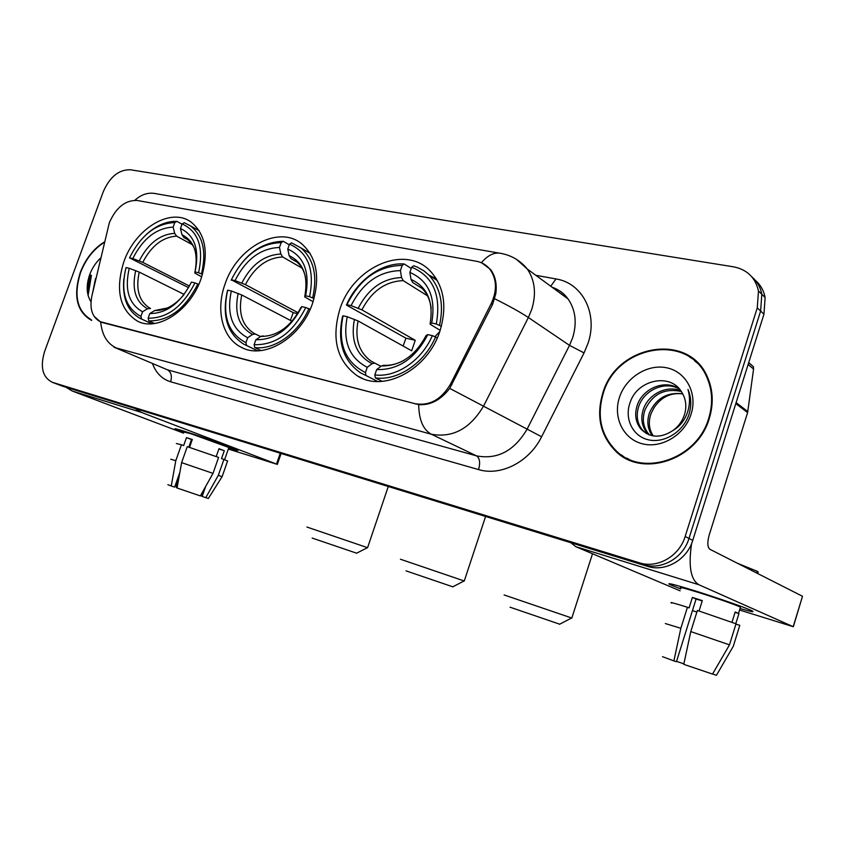 <?xml version="1.0" encoding="UTF-8"?>
<svg xmlns="http://www.w3.org/2000/svg" width="845" height="845" viewBox="0 0 845 845"><rect width="100%" height="100%" fill="white"/><g stroke="black" fill="none" stroke-linecap="round" stroke-linejoin="round"><path stroke-width="1.27" d="M225.066 284.015C215.581 309.777 222.193 337.778 240.878 347.084C263.672 360.266 301.242 338.011 312.597 303.165C320.361 277.371 316.854 257.693 302.077 244.131C279.199 224.369 237.118 247.162 225.066 284.015M339.912 309.143C331.134 338.877 336.933 361.111 357.319 375.845C383.313 393.031 427.802 369.878 439.939 331.039C447.269 306.566 444.153 286.698 430.612 271.425C405.452 243.656 353.073 266.872 339.912 309.143M123.824 261.855C115.089 290.152 119.652 309.925 137.513 321.184C157.592 331.884 190.326 310.622 201.057 278.755C208.979 252.856 205.61 233.938 190.97 222.003C170.595 206.888 135.063 228.741 123.824 261.855M109.343 222.721L91.851 296.077C89.422 308.678 92.158 317.192 100.059 321.628L414.99 403.688C429.545 406.139 441.407 399.569 450.575 383.968L491.22 303.598C497.24 290.416 496.807 278.977 489.92 269.28C486.403 264.95 481.903 262.277 476.4 261.253L137.228 200.476C125.377 200.011 116.082 207.426 109.343 222.721M104.569 241.839C93.668 248.546 85.567 258.781 80.254 272.555C73.135 295.592 76.694 311.425 90.943 320.054L91.714 320.382M602.633 393.643C596.095 416.289 600.394 435.407 615.509 450.998C641.767 478.238 697.558 460.145 709.314 418.37C713.602 404.153 713.127 390.728 707.878 378.085C689.668 331.293 615.931 344.475 602.633 393.643M621.276 454.853L626.42 458.655M481.84 262.943L490.522 269.439C495.339 275.903 497.092 284.004 495.793 293.775L492.624 304.295L449.72 388.394C440.741 400.034 430.401 405.442 418.697 404.639L102.467 322.568L100.365 321.818L93.985 316.199M90.499 275.037L87.183 289.022M62.076 386.007L647.428 566.319C665.099 572.276 687.027 559.929 692.763 540.346L763.943 314.203L760.627 311.044L761.82 294.282C760.468 287.216 757.162 281.438 751.902 276.928C757.162 281.438 760.468 287.216 761.82 294.282L760.627 311.044L688.981 538.434L760.627 311.044L757.268 307.844L758.483 290.997C755.409 277.604 747.107 269.544 733.566 266.83L130.383 169.76C118.86 169.518 109.818 176.837 103.259 191.741L44.605 351.478C39.958 366.994 42.514 377.261 52.263 382.289L639.401 562.802C657.209 568.791 679.348 556.285 685.158 536.49L757.268 307.844M647.428 566.319L643.436 564.576C661.181 570.544 683.214 558.122 688.981 538.434C683.214 558.122 661.181 570.544 643.436 564.576L57.935 384.412L639.401 562.802M56.795 384L52.263 382.289M694.896 360.255L689.383 356.886M90.774 275.143L87.373 291.662M95.485 278.575L92.506 293.289L95.485 278.575M763.943 314.203L765.116 297.524C763.764 290.5 760.479 284.744 755.25 280.255M104.453 242.314C93.742 248.969 85.778 259.066 80.55 272.629C73.504 295.423 77.022 311.087 91.112 319.621L91.112 319.621M100.798 257.905C95.886 262.425 92.168 268.034 89.654 274.741C85.979 285.589 86.412 294.588 90.975 301.739M183.756 432.555L175.253 429.07L184.802 431.415C201.532 436.601 233.716 448.019 237.36 450.047C239.262 451.072 236.378 450.396 228.699 448.019C236.23 450.353 239.156 451.04 237.477 450.1C234.245 448.209 201.712 436.654 184.802 431.415C176.774 428.922 173.626 428.161 175.348 429.123L183.756 432.555M65.91 387.242L72.248 391.024L183.545 433.136M135.211 408.589L141.453 412.413L276.505 464.063L280.255 453.258M281.1 453.511L277.329 464.401L228.33 449.054M277.329 464.401L276.505 464.063M191.34 439.981L192.058 440.256M189.533 447.385L192.322 439.495L186.47 437.647L183.661 445.59L181.432 444.766L175.781 460.705L171.25 485.981L174.661 487.111L179.848 472.45M188.805 447.153L191.498 439.537L192.237 439.759M183.935 432.038L190.843 433.717L228.879 447.501M205.662 486.456L202.156 496.437L205.768 497.684L218.348 475.26L223.925 459.384L221.517 458.603L224.295 450.691L218.982 448.695L216.214 456.564M176.362 443.519L181.432 444.766M187.273 446.646L218.601 457.42L212.993 473.369L200.36 495.909L177.059 488.009L181.612 462.637L187.273 446.646M223.925 459.384L227.569 461.085M170.774 459.205L175.781 460.705M181.612 462.637L212.993 473.369M218.348 475.26L222.045 476.728M167.859 484.692L171.25 485.981M205.768 497.684L208.377 498.444M177.83 478.164L176.246 487.417L177.101 487.723M201.48 496.057L203.508 490.301M191.255 440.234L191.984 440.467M186.47 437.647L191.498 439.537M218.887 448.98L224.295 450.691M699.502 364.808L694.463 360.709M708.733 418.243C712.99 404.121 712.504 390.802 707.265 378.254C689.182 332.064 616.311 345.14 603.15 393.77C596.697 416.141 600.922 435.038 615.825 450.459C641.799 477.509 697.093 459.617 708.733 418.243M652.298 435.766C647.545 429.017 646.605 421.359 649.499 412.782C656.164 398.322 667.223 391.985 682.665 393.759M653.227 435.946C648.96 429.281 648.21 421.887 650.988 413.754L654.062 407.67C661.265 396.992 670.824 392.397 682.739 393.907M648.77 434.7L646.826 432.682C641.587 425.838 640.478 417.895 643.499 408.832C648.611 394.33 666.599 384.792 680.848 390.823M649.625 435.027L648.347 433.633C643.108 426.799 641.999 418.866 645.01 409.825C652.562 394.024 664.656 387.918 681.302 391.499M673.148 430.369C678.577 426.345 682.348 421.137 684.461 414.758C686.731 407.132 686.119 400.118 682.633 393.707L682.105 392.84C671.321 372.349 637.943 379.511 630.454 401.576C623.906 417.768 632.187 435.65 647.587 439.611C662.924 443.783 681.704 433.115 688.305 416.332L688.992 414.335C691.664 405.547 691.316 397.256 687.967 389.46C690.376 397.879 689.953 406.244 686.668 414.557C683.7 421.56 679.19 426.841 673.148 430.369C660.769 438.544 649.953 438.037 640.7 428.837C635.44 421.961 634.341 413.955 637.394 404.818C643.034 388.415 664.846 379.046 679.243 388.784M646.33 433.527L642.242 429.809C636.993 422.933 635.884 414.948 638.936 405.832C644.439 389.978 665.089 380.503 679.549 389.144M619.406 397.53C612.815 417.419 623.272 439.094 642.422 443.805C661.477 448.822 684.64 434.943 691.083 414.145C697.812 393.421 686.077 371.694 666.789 367.818C647.597 363.635 625.722 377.578 619.406 397.53M626.684 458.096L632.356 461.212M356.653 553.2L312.164 538.064M306.904 527.037L367.586 547.687M150.537 308.478L149.966 308.203C139.066 301.443 135.485 289.402 139.235 272.101L129.243 268.298C124.384 289.603 128.831 304.094 142.573 311.784L140.904 316.4L141.633 319.072L151.889 323.783M184.125 294.419L139.235 272.101M188.583 287.649L129.538 257.862C140.851 235.206 155.924 223.439 174.788 222.552L176.89 221.348C166.359 221.094 156.135 225.499 146.206 234.572M201.49 273.801C206.698 251.673 202.969 235.66 190.305 225.763L184.221 222.721L182.119 223.936C198.459 231.424 203.941 247.691 198.564 272.734L202.494 274.329M198.786 284.427L194.931 282.895C182.858 306.598 167.268 318.375 148.139 318.206L148.857 320.889C168.915 321.174 185.245 308.858 197.867 283.952M148.857 320.889L154.529 323.508M123.856 278.702C122.102 298.074 127.584 311.33 140.333 318.491L141.633 319.072M129.243 268.298L126.011 267.58C120.349 291.588 125.324 307.855 140.904 316.4M198.564 272.734L195.047 271.984C199.684 249.856 194.815 235.364 180.46 228.509L182.119 223.936M148.139 318.206L149.808 313.569C166.782 313.484 180.65 302.996 191.424 282.114L194.931 282.895M180.46 228.509L182.002 234.762L183.925 237.572L187.622 239.579M201.712 276.843L194.899 273.136L195.047 271.984M167.426 307.981L154.719 310.527L149.808 313.569M142.573 311.784L147.474 308.763L150.484 308.457M176.89 221.348L182.024 224.2M174.788 222.552L173.14 227.115C156.399 228.034 142.942 238.512 132.781 258.559L129.538 257.862M192.375 244.701L176.616 236.135L174.683 233.336L173.14 227.115M132.781 258.559L142.763 262.373L189.481 286.043M452.804 586.81L406.012 570.861M400.445 559.242L464.275 580.99M257.651 350.791L246.571 345.489L245.916 342.669C228.129 333.268 222.045 315.766 227.685 290.173L231.35 290.986C226.523 313.706 231.963 329.286 247.659 337.746L252.539 334.44L255.433 334.029L260.566 336.563L255.391 334.018M292.032 321.248L241.744 294.968L231.35 290.986M290.384 320.392L293.236 312.65L231.361 279.811C243.381 255.729 259.985 243.328 281.195 242.61L283.286 241.3C261.063 241.987 243.687 254.958 231.171 280.213M309.861 253.004L308.15 252.211M312.671 297.799C317.625 275.797 313.738 259.183 301 247.944L291.588 242.853L289.497 244.173C308.161 252.38 314.858 269.882 309.587 296.679L314.044 298.56M310.157 309.333L305.795 307.517C292.909 332.793 275.681 345.193 254.123 344.718L254.767 347.548C274.276 350.242 298.528 333.12 308.89 308.647M254.767 347.548L261.031 350.559M227.685 290.173L227.495 290.543C221.728 315.618 227.157 333.5 243.772 344.19L246.571 345.489M309.587 296.679L305.594 295.813C310.126 272.143 304.179 256.563 287.775 249.053L289.497 244.173M254.123 344.718L255.866 339.764C274.984 339.933 290.3 328.885 301.813 306.64L305.795 307.517M247.659 337.746L245.916 342.669M287.775 249.053L289.138 255.655L290.965 258.591L296.87 262.024M313.094 301.697L304.865 297.039L305.594 295.813M263.144 335.877L260.735 336.447L255.866 339.764M301.813 306.64L300.947 307.517M283.286 241.3L289.265 244.839M281.195 242.61L279.484 247.458C260.651 248.25 245.842 259.299 235.026 280.603L231.361 279.811M302.066 268.161L282.695 256.964L280.857 254.039L279.484 247.458M235.026 280.603L245.42 284.617L298.169 312.766M297.63 313.653L293.236 312.65M559.707 624.191L510.063 607.206M504.095 594.943L571.822 618.044M377.789 381.517L366.001 375.539L365.441 372.571C344.961 362.146 337.504 343.228 343.081 315.798L347.253 316.727C342.51 341.074 349.175 357.931 367.258 367.29L372.064 363.656L374.8 363.118L380.937 366.329M403.097 346.027L405.949 338.19L346.429 305.087L346.904 304.728C359.727 279.03 378.148 265.921 402.188 265.404L400.403 270.611C379.067 271.213 362.632 282.885 351.087 305.626L361.892 309.851L415.244 340.303L411.673 350.802L358.079 320.931L347.253 316.727M436.432 278.966L428.848 275.047M374.483 379.901L377.419 381.507M439.558 325.188C444.069 304.422 440.498 287.722 428.869 275.079L423.968 270.886L417.314 267.104L413.723 265.752L411.673 267.2C433.179 276.252 441.386 295.19 436.295 323.994L441.386 326.297M437.309 337.81L432.355 335.634C421.782 360.614 396.073 377.842 374.821 374.916L375.37 377.895C397.594 381.127 424.634 363.065 435.619 336.828M375.37 377.895L382.193 381.37M343.081 315.798L342.605 316.136C337.049 341.528 342.954 360.392 360.329 372.729L366.001 375.539M436.295 323.994L431.721 323.012C436.062 297.567 428.785 280.698 409.888 272.417L411.673 267.2M374.821 374.916L376.638 369.603C398.365 370.099 415.423 358.438 427.781 334.62L432.355 335.634M367.258 367.29L365.441 372.571M409.888 272.417L411.019 279.42L412.687 282.505L421.993 288.367L412.687 282.505M440.182 330.332L430.2 324.279L431.721 323.012M404.301 360.128C397.351 364.005 390.527 365.727 383.82 365.293L381.433 365.948L376.638 369.603M427.781 334.62L426.091 335.56M402.188 265.404L404.237 263.978C381.908 262.246 356.917 280.35 346.429 305.087M404.237 263.978L411.23 268.478M351.087 305.626L346.904 304.728M427.486 295.824L403.245 280.646L401.555 277.572L400.403 270.611M439.759 331.578L434.964 336.585M415.244 340.303L405.949 338.19M680.721 588.944L669.62 584.455C666.261 582.458 674.616 584.55 694.685 590.739C717.151 597.732 745.966 607.808 751.67 610.65C755.345 612.53 751.469 611.822 740.04 608.527C751.226 611.748 755.176 612.498 751.913 610.766C746.684 608.062 717.468 597.827 694.685 590.739C674.278 584.455 665.987 582.385 669.831 584.55L680.721 588.944M570.871 542.744L575.804 546.673L680.13 590.835M691.59 543.578C688.284 566.065 690.692 579.776 698.826 584.708L793.202 626.684L802.496 596.274L709.916 549.303C707.434 547.222 707.18 542.511 709.145 535.191L747.603 412.613L735.805 403.604M802.496 596.274L793.328 626.736L739.586 610.016M749.462 363.192L753.381 366.709L753.56 369.085L747.603 412.613M683.88 663.843L676.549 661.371M699.068 610.998L702.311 600.605L692.372 597.457L689.097 607.925L687.439 607.259L680.848 628.289L673.887 660.906L676.444 661.709L696.079 599.02L702.216 600.932M680.975 588.141C678.218 586.567 684.27 588.078 699.132 592.662C715.641 597.806 736.671 605.178 740.473 607.143L740.294 607.713M735.794 623.705L738.931 613.586L735.171 611.981L731.971 622.279M737.495 563.298L757.257 571.304C758.683 572.181 758.567 572.561 756.909 572.435M671.786 603.129C668.691 601.651 673.898 603.024 687.439 607.259M697.389 610.46L736.016 623.79L729.488 644.851L712.525 674.078L683.774 664.339L690.777 631.585L697.389 610.46M712.588 673.972L716.433 675.313L733.302 646.267L739.787 625.332L735.921 624.085M665.332 623.547L680.848 628.289M690.777 631.585L729.488 644.851M662.512 656.681L673.887 660.906M696.882 612.086L692.467 610.565M692.372 597.457L696.079 599.02M735.044 612.361L738.931 613.586M102.087 322.336L102.805 322.653M414.99 403.688L415.634 404.016M450.575 383.968L451.959 384.718M491.22 303.598L492.529 304.475M535.836 275.301L556.031 278.956L550.729 286.244M556.031 278.956C582.353 282.927 598.302 313.643 587.983 343.419L584.043 352.914L541.613 436.759C529.276 461.983 500.736 476.443 478.566 469.577L170.606 381.771C162.071 379.13 156.04 373.078 152.512 363.625M494.737 298.792C509.313 306.07 520.52 312.312 528.368 317.519L569.509 345.351L572.667 337.736C577.135 322.885 575.603 309.967 568.072 298.972C563.879 293.321 558.503 289.37 551.933 287.131M516.601 259.447L527.322 269.048C535.001 280.434 536.459 293.923 531.706 309.513L528.368 317.519L483.657 405.917C470.158 428.69 452.719 438.132 431.32 434.214L116.325 347.992C107.167 343.63 101.949 334.947 100.671 321.956M481.375 262.732C488.061 254.915 494.758 251.842 501.476 253.5C511.859 255.549 520.478 260.735 527.322 269.048L568.072 298.972C564.09 293.405 558.862 289.56 552.387 287.458M418.697 404.639C418.962 419.912 423.176 429.767 431.32 434.214L476.527 455.867C497.325 459.807 514.151 450.955 527.005 429.334L569.509 345.351L584.043 352.914M449.72 388.394L541.613 436.759M170.606 381.771C172.222 376.025 171.155 372.032 167.405 369.793L113.969 347.179L167.405 369.793L476.527 455.867C479.77 458.191 480.446 462.764 478.566 469.577M498.909 253.056L156.114 193.737C148.667 192.047 141.58 194.213 134.851 200.254M52.612 382.394L63.217 386.418M685.158 536.49L692.763 540.346M556.77 289.233L556.116 290.194M91.44 275.375L88.091 295.475M90.214 274.942L87.246 285.832M141.453 412.413L72.248 391.024M194.783 272.893C198.66 253.68 194.392 240.973 182.002 234.762M154.719 310.527C165.134 310.78 174.862 305.499 183.914 294.704M135.686 270.622C131.63 289.201 135.559 301.908 147.474 308.763M195.195 251.039C194.329 247.004 191.646 243.075 187.136 239.251L183.925 237.572M174.683 233.336C160.032 234.287 148.213 243.466 139.224 260.883M176.616 236.135C162.652 237.075 151.371 245.821 142.763 262.373M241.744 294.968C238.121 312.745 242.135 325.494 253.796 333.205L255.433 334.029M304.739 296.669C308.509 276.114 303.313 262.446 289.138 255.655M260.735 336.447C277.435 336.342 290.849 326.666 300.978 307.432M238.132 293.437C234.118 313.252 238.924 326.92 252.539 334.44M305.467 277.107C303.915 270.284 300.883 265.129 296.373 261.623L290.965 258.591M280.857 254.039C264.4 254.873 251.377 264.548 241.807 283.064M282.695 256.964C267.009 257.81 254.588 267.02 245.42 284.617M358.079 320.931C354.657 338.76 358.945 352.133 370.934 361.026L374.694 363.075M430.116 323.772C433.707 301.686 427.338 286.909 411.019 279.42M381.433 365.948C400.393 366.107 415.317 355.893 426.207 335.317M354.404 319.325C350.495 340.567 356.379 355.344 372.064 363.656M401.555 277.572C382.912 278.258 368.473 288.472 358.227 308.224M403.245 280.646C385.489 281.343 371.705 291.081 361.892 309.851M698.826 584.708L575.804 546.673M736.111 402.611L747.825 411.589M753.56 369.085L748.121 364.48M242.895 348.034L240.878 347.084M362.357 378.37L357.319 375.845M138.242 321.522L137.513 321.184M100.059 321.628L101.601 322.315M489.92 269.28L490.945 270.009M618.234 452.571L615.509 450.998M758.483 290.997L765.116 297.524M62.868 386.302L57.587 384.306M224.612 459.648L228.974 447.237M222.119 476.643L227.643 460.874M208.335 498.508L222.098 476.633M708.268 379.035L707.265 378.254M648.347 433.633L646.826 432.682M642.242 429.809L640.7 428.837M356.505 553.274L367.374 547.687M388.277 486.519L367.564 547.75M199.198 230.738L190.305 225.763M151.857 323.793L141.136 318.861M452.624 586.905L464.021 581.001M485.59 516.485L464.243 581.064M310.083 253.363L301 247.944M257.567 350.802L245.832 345.172M559.496 624.297L571.537 618.054M592.514 553.75L571.79 618.139M380.979 366.297L374.8 363.118M437.393 280.614L428.869 275.079M421.972 288.346C427.116 293.384 430.2 300.155 431.203 308.626M753.381 366.709L748.67 362.716M738.541 613.396L740.473 607.143M756.719 573.058L757.257 571.304"/></g></svg>
